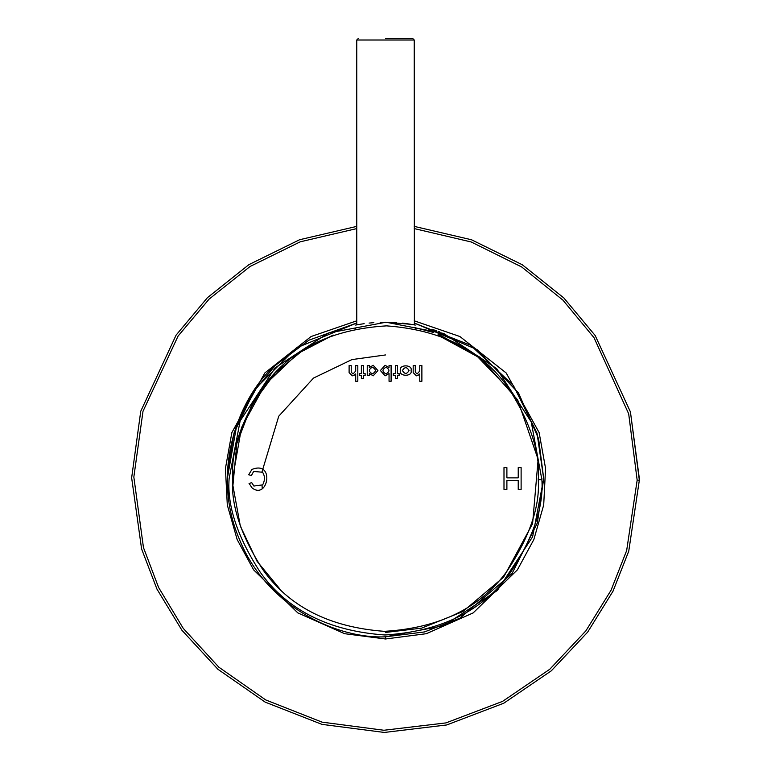 <?xml version="1.0" encoding="UTF-8"?>
<svg xmlns="http://www.w3.org/2000/svg" width="771" height="771" viewBox="0 0 771 771"><rect width="100%" height="100%" fill="white"/><g stroke="black" fill="none" stroke-linecap="round" stroke-linejoin="round"><path stroke-width="1.16" d="M385.5 632.442L421.573 628.153L462.899 611.548L503.617 577.161L532.578 523.711L538.139 459.41L517.678 399.908L480.217 357.387L438.111 334.045L480.217 357.387L517.678 399.908L538.139 459.41L532.578 523.711L503.617 577.161L462.899 611.548L421.573 628.153L385.5 632.442M433.755 332.532L414.229 327.473L433.755 332.532M276.394 364.047L251.895 393.885L236.851 424.455L227.3 478.608L228.573 498.644M414.229 323.03L470.628 345.263L513.37 385.461L537.021 433.129L543.7 478.608L537.021 433.129L513.37 385.461L470.628 345.263L414.229 323.03L477.037 349.571L518.555 393.017L538.592 438.728L543.7 478.608L537.377 522.902L512.06 573.528L459.95 618.197L424.445 631.941L385.5 636.807L443.73 625.695L497.362 590.47L532.597 536.838L543.7 478.608L532.597 536.838L497.362 590.47L443.73 625.695L385.5 636.807C338.267 639.169 266.641 607.452 239.338 539.141C210.348 471.534 238.567 398.462 273.638 366.736C238.567 398.462 210.348 471.534 239.338 539.141C266.641 607.452 338.267 639.169 385.5 636.807L385.5 638.986L426.353 633.695L473.172 612.906L517.408 569.836L533.84 539.565L543.7 504.986L545.56 468.402L539.141 432.608L506.19 372.981L459.921 336.532L414.229 320.813L459.921 336.532L506.19 372.981L539.141 432.608L545.56 468.402L543.7 504.986L533.84 539.565L517.408 569.836L473.172 612.906L426.353 633.695L385.5 638.986L385.5 636.807M356.771 323.03L308.872 340.194L273.638 366.736L308.872 340.194L356.771 323.03L296.324 347.933L255.162 388.931L234.037 432.936L227.426 472.16M356.771 320.813L311.079 336.532L264.81 372.981L231.859 432.608L225.44 468.402L227.3 504.986L237.16 539.565L253.592 569.836L297.828 612.906L344.647 633.695L385.5 638.986L344.647 633.695L297.828 612.906L253.592 569.836L237.16 539.565L227.3 504.986L225.44 468.402L231.859 432.608L264.81 372.981L311.079 336.532L356.771 320.813M637.164 480.16L628.683 413.815L593.998 337.659L562.926 300.121L521.697 266.978L471.235 241.988L414.229 228.582L471.235 241.988L521.697 266.978L562.926 300.121L593.998 337.659L628.683 413.815L637.164 480.16L626.659 550.561L611.027 590.278L585.893 630.842L549.8 669.238L502.557 701.388L445.937 722.909L383.939 730.262L322.047 722.138L265.696 699.923L218.848 667.185L183.238 628.355L158.604 587.483L143.464 547.574L133.836 477.047L143.464 547.574L158.604 587.483L183.238 628.355L218.848 667.185L265.696 699.923L322.047 722.138L383.939 730.262L445.937 722.909L502.557 701.388L549.8 669.238L585.893 630.842L611.027 590.278L626.659 550.561L637.164 480.16L639.342 480.179L630.427 411.897L595.173 335.51L563.803 297.914L522.275 264.752L471.524 239.771L414.229 226.385L471.524 239.771L522.275 264.752L563.803 297.914L595.173 335.51L630.427 411.897L639.352 478.608L639.342 480.179L637.164 480.16M356.771 228.582L300.198 241.834L250.103 266.458L209.105 299.1L178.072 336.089L143.001 411.28L133.836 477.047L143.001 411.28L178.072 336.089L209.105 299.1L250.103 266.458L300.198 241.834L356.771 228.582M356.771 226.385L299.591 239.733L248.927 264.626L207.457 297.664L176.096 335.115L140.746 411.261L131.648 477.818L141.585 548.913L156.956 589.102L181.908 630.225L217.894 669.257L265.166 702.121L321.97 724.374L384.324 732.45L446.746 724.952L503.752 703.229L551.332 670.799L587.685 632.104L613.003 591.212L628.75 551.169L639.342 480.179L628.75 551.169L613.003 591.212L587.685 632.104L551.332 670.799L503.752 703.229L446.746 724.952L384.324 732.45L321.97 724.374L265.166 702.121L217.894 669.257L181.908 630.225L156.956 589.102L141.585 548.913L131.648 477.818L140.746 411.261L176.096 335.115L207.457 297.664L248.927 264.626L299.591 239.733L356.771 226.385M131.648 477.818L131.648 478.608L131.648 477.818M639.342 480.179L639.352 478.608L639.342 480.179M385.5 38.55L412.774 38.55L385.5 38.55M356.771 40.005L414.229 40.005L356.771 40.005L356.771 324.88L356.771 40.005L358.226 38.55M232.755 477.557C230.905 450.996 241.294 420.513 263.933 386.126C290.715 349.234 331.578 329.15 386.55 325.863C441.455 329.901 482.048 350.545 508.32 387.794C530.487 422.498 540.461 453.117 538.245 479.649C540.095 506.21 529.706 536.693 507.067 571.089C480.285 607.972 439.422 628.057 384.45 631.343C329.545 627.305 288.952 606.661 262.68 569.412C240.513 534.708 230.539 504.089 232.755 477.557C230.539 504.089 240.513 534.708 262.68 569.412C288.952 606.661 329.545 627.305 384.45 631.343C439.422 628.057 480.285 607.972 507.067 571.089C529.706 536.693 540.095 506.21 538.245 479.649L541.878 479.678L541.878 478.608L541.878 479.678C543.767 506.865 533.147 538.042 510.026 573.2C482.704 610.873 441.012 631.468 384.96 634.986C328.938 631.092 287.39 610.208 260.328 572.352C237.449 537.03 227.04 505.786 229.122 478.608L240.138 420.927L275.112 367.834L328.321 333.043L386.04 322.22L443.672 333.438L496.649 368.596L531.248 421.93L541.878 479.678L531.248 421.93L496.649 368.596L443.672 333.438L386.04 322.22L328.321 333.043L275.112 367.834L240.138 420.927L229.122 478.608C227.04 505.786 237.449 537.03 260.328 572.352C287.39 610.208 328.938 631.092 384.96 634.986C441.012 631.468 482.704 610.873 510.026 573.2C533.147 538.042 543.767 506.865 541.878 479.678L538.245 479.649L538.245 478.608L538.245 479.649C540.461 453.117 530.487 422.498 508.32 387.794C482.048 350.545 441.455 329.901 386.55 325.863C331.578 329.15 290.715 349.234 263.933 386.126C241.294 420.513 230.905 450.996 232.755 477.557L241.516 427.606L265.089 384.623L297.799 353.542L333.255 335.067L303.735 349.581L275.42 372.701L251.876 404.602L236.842 443.489L232.909 485.566L240.34 526.15L257.051 561.269L279.671 588.745M436.733 330.855L431.982 329.284M433.688 329.834L434.198 329.998M436.174 330.653L436.772 330.865M444.057 337.525L437.745 335.067L477.625 356.761L510.653 391.032M439.769 331.944L438.217 331.376M353.937 375.4L352.337 375.824L353.937 375.4L352.337 375.824L349.109 372.615L349.109 365.56L351.219 365.56L351.219 372.133L352.993 374.002L351.219 372.133L353.022 374.002L355.701 371.034L355.701 365.56L357.811 365.56L357.811 381.269L355.701 381.269L355.701 373.916L353.937 375.4M385.163 375.814L389.047 373.559L385.115 375.814L380.382 370.523L385.086 365.281L389.027 367.651L389.027 365.55L391.109 365.55L391.109 381.279L389.047 381.279L389.047 373.559L389.047 381.279L391.109 381.279L391.109 365.55L389.027 365.55L391.109 365.55L391.109 381.279L389.047 381.279M418.007 375.4L416.398 375.824L418.007 375.4L416.398 375.824L413.179 372.615L413.179 365.56L415.29 365.56L415.29 372.133L417.063 374.002L415.29 372.133L417.092 374.002L419.771 371.034L419.771 365.56L421.882 365.56L421.882 381.269L419.771 381.269L419.771 373.916L418.007 375.4M435.403 330.402L434.786 330.19M415.299 325.083L414.788 324.986M338.305 329.516L337.245 329.853M412.774 38.55L414.229 40.005L414.393 324.909M414.229 324.88L412.697 324.601M410.962 324.312L385.5 322.22L396.487 322.606M251.471 475.476L253.64 471.438L251.471 475.476L248.696 474.772L251.915 469.462C275.064 460.094 268.144 500.206 252.117 487.966L249.052 483.378L251.789 482.733L253.89 486.038L262.651 484.872C265.07 480.256 265.031 476.054 262.564 472.247L253.64 471.438L251.471 475.476L248.696 474.772L251.471 475.476L253.64 471.438L262.564 472.247C265.031 476.054 265.07 480.256 262.651 484.872L253.89 486.038L251.789 482.733L249.052 483.378L252.117 487.966C268.144 500.206 275.064 460.094 251.915 469.462L248.696 474.772L251.915 469.462M506.894 489.421L503.993 489.421L503.993 467.602L506.894 467.602L506.894 477.866L518.228 477.866L518.228 467.602L521.119 467.602L521.119 489.421L518.228 489.421L518.228 480.458L506.894 480.458L506.894 489.421L503.993 489.421L503.993 467.602L503.993 489.421L506.894 489.421L506.894 480.458L518.228 480.458L518.228 489.421L521.119 489.421L521.119 467.602L518.228 467.602L518.228 477.866L506.894 477.866L506.894 467.602L503.993 467.602L506.894 467.602M400.4 370.552C398.501 364.298 412.967 364.298 411.068 370.552C412.967 376.807 398.501 376.807 400.4 370.552C398.501 376.807 412.967 376.807 411.068 370.552C412.967 364.298 398.501 364.298 400.4 370.552M397.479 378.445L395.378 378.445L395.378 375.544L393.287 375.544L393.287 373.617L395.369 373.617L395.369 365.56L397.479 365.56L397.479 373.627L399.137 373.627L399.137 375.573L397.479 375.573L397.479 378.445L395.378 378.445L397.479 378.445L397.479 375.573L399.137 375.573L399.137 373.627L397.479 373.627L397.479 365.56L395.369 365.56L395.369 373.617L393.287 373.617L393.287 375.544L395.378 375.544L395.378 378.445M369.338 375.535L367.237 375.535L367.237 365.56L367.237 375.535L369.338 375.535L369.338 373.521L373.212 375.824L369.338 373.521L369.338 375.535L367.237 375.535L367.237 365.56L369.338 365.56L369.338 367.526L373.203 365.261L377.925 370.581L373.212 375.824L377.925 370.581L373.203 365.261L369.338 367.526L369.338 365.56L367.237 365.56L369.338 365.56M361.368 378.445L361.368 375.544L359.286 375.544L359.286 373.617L361.368 373.617L361.368 365.56L363.478 365.56L363.478 373.627L365.136 373.627L365.136 375.573L363.478 375.573L363.478 378.445L361.368 378.445L363.478 378.445L363.478 375.573L365.136 375.573L365.136 373.627L363.478 373.627L363.478 365.56L361.368 365.56L361.368 373.617L359.286 373.617L359.286 375.544L361.368 375.544L361.368 378.445L363.478 378.445M402.375 323.136L406.423 323.627M406.731 323.666L410.172 324.177M410.683 324.263L412.986 324.658M413.083 324.668L414.702 324.976M356.771 324.88L357.85 324.687M355.682 325.092L356.212 324.986M358.072 324.649L360.597 324.215M360.847 324.177L364.172 323.685M369.087 323.088L373.877 322.654M380.151 322.317L385.153 322.22M262.236 488.419L262.044 485.547L262.236 488.419M385.5 354.949L351.933 359.594L313.527 378.06L278.755 416.186L262.044 471.707M419.771 373.916L419.771 381.269L421.882 381.269L421.882 365.56L419.771 365.56L419.771 371.034L417.092 374.002M415.29 372.133L415.29 365.56L415.29 372.133M415.29 365.56L413.179 365.56L415.29 365.56M413.179 365.56L413.179 372.615L413.179 365.56M416.398 375.824L413.179 372.615L416.398 375.824M419.771 371.034L419.771 365.56L421.882 365.56L421.882 381.269L419.771 381.269M518.228 467.602L521.119 467.602L521.119 489.421L518.228 489.421M252.117 487.966L249.052 483.378L251.789 482.733L253.89 486.038L251.789 482.733M262.651 484.872C265.07 480.256 265.031 476.054 262.564 472.247C265.031 476.054 265.07 480.256 262.651 484.872M402.443 370.543C404.64 374.32 406.828 374.32 409.025 370.543C406.828 366.755 404.64 366.755 402.443 370.543C404.64 366.755 406.828 366.755 409.025 370.543C406.828 374.32 404.64 374.32 402.443 370.543C404.64 374.32 406.828 374.32 409.025 370.543C406.828 366.755 404.64 366.755 402.443 370.543M393.287 375.544L393.287 373.617M395.369 365.56L397.479 365.56M399.137 373.627L399.137 375.573M389.027 365.55L389.027 367.651L385.086 365.281L380.382 370.523L385.115 375.814M385.953 373.906C389.914 371.689 389.914 369.463 385.953 367.247C382.002 369.463 382.002 371.689 385.953 373.906C382.002 371.689 382.002 369.463 385.953 367.247C389.914 369.463 389.914 371.689 385.953 373.906C389.914 371.689 389.914 369.463 385.953 367.247C382.002 369.463 382.002 371.689 385.953 373.906M372.374 373.839C376.315 371.622 376.315 369.415 372.374 367.198C368.432 369.415 368.432 371.622 372.374 373.839C368.432 371.622 368.432 369.415 372.374 367.198C376.315 369.415 376.315 371.622 372.374 373.839C376.315 371.622 376.315 369.415 372.374 367.198C368.432 369.415 368.432 371.622 372.374 373.839M359.286 375.544L359.286 373.617M361.368 365.56L363.478 365.56M365.136 373.627L365.136 375.573M355.701 373.916L355.701 381.269L357.811 381.269L355.701 381.269M357.811 381.269L357.811 365.56L357.811 381.269M357.811 365.56L355.701 365.56L357.811 365.56M355.701 365.56L355.701 371.034L355.701 365.56M355.701 371.034L353.022 374.002M351.219 372.133L351.219 365.56L351.219 372.133M351.219 365.56L349.109 365.56L351.219 365.56M349.109 365.56L349.109 372.615L349.109 365.56M352.337 375.824L349.109 372.615L352.337 375.824M337.563 329.747L338.536 329.439M337.64 329.728L338.999 329.294M338.874 329.333L337.187 329.872M415.318 328.793L415.318 329.496M355.682 328.793L355.682 329.496"/></g></svg>
